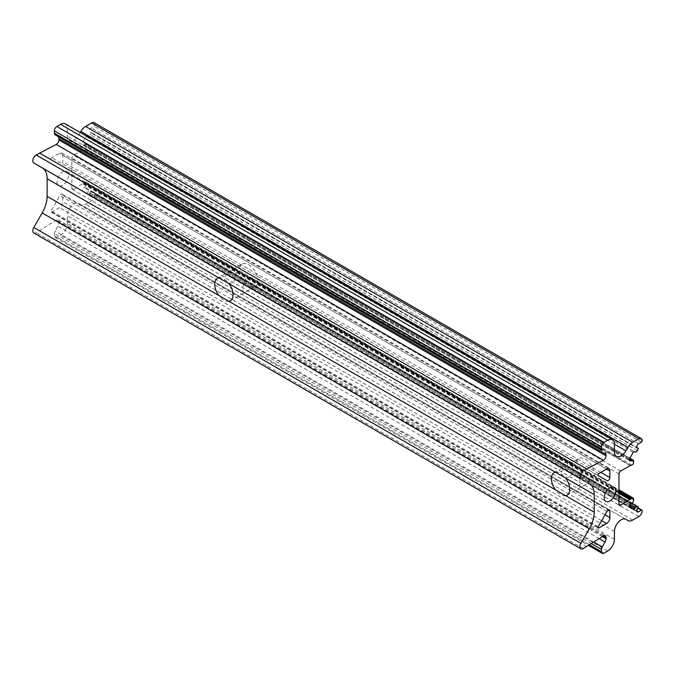 <?xml version="1.0" encoding="UTF-8"?>
<svg xmlns="http://www.w3.org/2000/svg" width="676" height="676" viewBox="0 0 676 676"><rect width="100%" height="100%" fill="white"/><g stroke="black" fill="none" stroke-linecap="round" stroke-linejoin="round"><path stroke-width="0.51" stroke-dasharray="3.38 2.54" d="M62.775 185.106A8.095 4.673 -60 0 1 58.727 185.503A8.095 4.673 -60 0 1 57.054 181.793A8.095 4.673 -60 0 1 58.237 177.095A8.095 4.673 -60 0 1 66.823 171.484A8.095 4.673 -60 0 1 68.065 177.965A8.095 4.673 -60 0 1 62.775 185.106M226.536 282.306C219.278 277.211 234.116 267.485 235.349 268.778C236.558 269.082 236.752 280.177 232.367 283.007L228.04 283.176M565.66 495.711A12.971 7.495 60 0 1 560.556 494.553A12.971 7.495 60 0 1 555.452 489.821M585.298 480.264A12.971 7.495 -120 0 0 591.787 480.906A12.971 7.495 -120 0 0 591.787 465.925A12.971 7.495 -120 0 0 578.817 458.438A12.971 7.495 -120 0 0 576.822 468.831A12.971 7.495 -120 0 0 585.298 480.264M555.452 472.211A12.971 7.495 60 0 1 565.66 478.101M583.38 485.672C588.864 483.492 594.483 475.76 588.492 472.668C580.143 467.251 578.225 485.934 580.397 486.686L583.38 485.672M563.209 476.69C555.959 471.586 570.789 461.869 572.023 463.161C573.24 463.466 573.425 474.552 569.04 477.391L564.722 477.56M248.624 285.889A12.971 7.495 -120 0 0 255.114 286.531A12.971 7.495 -120 0 0 255.114 271.549A12.971 7.495 -120 0 0 242.135 264.054A12.971 7.495 -120 0 0 240.149 274.456A12.971 7.495 -120 0 0 248.624 285.889M228.978 301.327A12.971 7.495 60 0 1 223.874 300.178A12.971 7.495 60 0 1 218.779 295.437M218.779 277.828A12.971 7.495 60 0 1 228.978 283.726M246.706 291.288C252.19 289.108 257.801 281.377 251.818 278.284C243.461 272.876 241.552 291.559 243.723 292.302L246.706 291.288M33.8 232.958A4.757 2.746 120 0 0 36.183 232.721L56.252 220.131A3.574 2.062 -60 0 1 58.17 219.869A3.574 2.062 -60 0 1 58.905 221.508L58.905 222.852A4.757 2.746 -60 0 1 57.916 226.173L55.102 231.057A3.574 2.062 120 0 0 54.359 233.541L54.359 235.84A3.574 2.062 120 0 0 55.102 237.47A3.574 2.062 120 0 0 56.885 237.293L60.587 235.155A9.523 5.501 120 0 0 67.321 223.494L67.321 215.636A9.523 5.501 -60 0 1 71.479 206.053A9.523 5.501 -60 0 1 78.822 203.501L80.841 204.667A9.523 5.501 120 0 0 85.599 204.194L91.733 200.654A4.757 2.746 120 0 0 95.096 194.823A1.191 0.684 120 0 0 94.851 194.274A1.191 0.684 120 0 0 94.26 194.333L91.404 195.981A2.383 1.377 -60 0 1 90.212 196.099A2.383 1.377 -60 0 1 90.212 193.353L91.26 191.545L90.305 190.446A2.383 1.377 120 0 0 87.922 191.815L87.331 192.846A1.191 0.684 -60 0 1 86.139 193.539L82.818 191.621A2.383 1.377 -60 0 1 82.455 189.711A2.383 1.377 -60 0 1 84.01 187.615L84.83 187.142A2.383 1.377 120 0 0 86.511 184.227L86.511 183.255A2.383 1.377 120 0 0 86.021 182.165A2.383 1.377 120 0 0 84.83 182.283L73.549 189.381A2.383 1.377 -60 0 1 72.357 189.5A2.383 1.377 -60 0 1 71.867 188.41L71.867 158.083A2.383 1.377 -60 0 1 73.549 155.167L83.004 149.709L84.83 149.235A2.383 1.377 120 0 0 86.511 146.32L86.511 145.348A2.383 1.377 120 0 0 86.021 144.258A2.383 1.377 120 0 0 84.83 144.377L84.01 144.85A2.383 1.377 -60 0 1 82.818 144.968A2.383 1.377 -60 0 1 82.818 142.222L86.139 136.476A1.191 0.684 -60 0 1 87.331 135.791L87.922 136.129A2.383 1.377 120 0 0 90.305 134.761L91.26 132.555L90.212 131.955A2.383 1.377 -60 0 1 89.849 130.046A2.383 1.377 -60 0 1 91.404 127.95L94.26 126.302A1.191 0.684 120 0 0 95.096 124.84A4.757 2.746 120 0 0 94.116 122.66M62.775 155.167A4.757 2.746 120 0 0 61.795 152.987A4.757 2.746 120 0 0 59.412 153.224L51.68 157.685A1.191 0.684 120 0 0 50.903 158.733A1.191 0.684 120 0 0 51.089 159.688L59.902 164.783A2.383 1.377 120 0 0 61.736 164.141A2.383 1.377 120 0 0 62.775 161.75L62.775 155.167L606.516 469.085L59.412 153.224M33.8 162.984L42.191 167.825M55.102 134.794L57.916 136.425M80.25 132.488L78.822 134.963A9.523 5.501 -60 0 1 69.298 140.464A9.523 5.501 -60 0 1 67.321 136.104L67.321 128.246A9.523 5.501 120 0 0 65.352 123.885M598.184 475.558L51.089 159.688M62.775 195.237A2.383 1.377 120 0 0 62.285 194.147A2.383 1.377 120 0 0 59.902 195.525L51.089 210.802A1.191 0.684 120 0 0 51.089 212.171A1.191 0.684 120 0 0 51.68 212.112L59.412 207.65A4.757 2.746 120 0 0 62.775 201.82L62.775 195.237L608.197 510.135M78.822 203.501L625.917 519.362M637.316 447.825L90.212 131.955M638.355 448.425L91.26 132.555L638.355 448.425M87.331 135.791L634.426 451.652L87.922 136.129M83.249 149.683L630.345 465.553L83.554 149.861M629.922 507.49L82.818 191.621M633.243 509.4L86.139 193.539L633.243 509.4M631.815 503.079L90.305 190.446L631.815 503.079M638.355 506.856L91.26 190.995L638.355 506.856M625.908 519.354L80.841 204.667L625.908 519.354M586.65 546.647L39.546 230.778M607.006 480.644L59.902 164.783L607.006 480.644M618.971 473.952L71.867 158.083M73.549 189.381L71.867 188.41M614.425 444.115L67.321 128.246M614.425 451.974L67.321 136.104M614.425 444.191L78.822 134.963M642.2 440.71L95.096 124.84M598.784 473.555L51.68 157.685M641.355 442.163L94.26 126.302M638.499 443.819L91.404 127.95M638.355 448.974L91.26 133.113M637.409 450.622L90.305 134.761M633.243 452.345L86.139 136.476M629.922 458.083L82.818 142.222M629.432 459.748L84.01 144.85M629.576 458.886L84.83 144.377M633.615 461.218L86.511 145.348M633.615 462.19L86.511 146.32M631.933 465.105L84.83 149.235M630.894 465.705L83.79 149.835M630.108 465.57L83.004 149.709M620.653 471.037L73.549 155.167M618.971 493.353L83.004 183.923M618.971 492.965L83.249 183.669M618.971 492.255L83.554 183.137M618.971 491.866L83.79 182.883M618.971 490.666L84.83 182.283M633.615 499.125L86.511 183.255M633.615 500.096L86.511 184.227M631.933 503.012L84.83 187.142M631.114 503.485L84.01 187.615M629.491 505.859L87.331 192.846M629.922 504.735L87.922 191.815M638.355 507.406L91.26 191.545M637.316 509.222L90.212 193.353M636.817 510.879L91.404 195.981M637.899 508.2L94.26 194.333M642.2 510.684L95.096 194.823M638.837 516.515L91.733 200.654M632.702 520.055L85.599 204.194M614.425 531.497L67.321 215.636M614.425 539.355L67.321 223.494M607.69 551.024L60.587 235.155M603.989 553.162L56.885 237.293M589.531 544.814L54.359 235.84M591.415 543.605L54.359 233.541M593.815 542.076L55.102 231.057M599.173 538.662L57.916 226.173M602.367 536.617L58.905 222.852M603.482 535.916L58.905 221.508M603.347 535.992L56.252 220.131M583.278 548.591L36.183 232.721M607.006 511.386L59.902 195.525M598.184 526.663L51.089 210.802M600.812 472.38L62.775 161.75M597.939 527.491L51.68 212.112M604.995 514.867L62.775 201.82M601.632 520.697L59.412 207.65M58.727 185.503L227.254 282.796M66.823 171.484L235.349 268.778M567.046 495.195L591.787 480.906M554.067 472.727L578.817 458.438M230.364 300.82L255.114 286.531M217.393 278.343L242.135 264.054M243.723 292.302L563.928 477.18M251.818 278.284L572.023 463.161M580.397 486.686L605.831 501.372M588.492 472.668L613.926 487.345M61.795 152.987L608.89 468.857M69.298 140.464L616.394 456.325M82.818 144.968L629.922 460.838M86.021 144.258L629.846 458.235M72.357 189.5L619.461 505.361M86.021 182.165L618.971 489.863M90.212 196.099L637.316 511.969M94.851 194.274L638.076 507.904M55.102 237.47L588.534 545.447M58.17 219.869L605.265 535.738M62.285 194.147L609.389 510.017M51.089 212.171L598.184 528.04"/><path stroke-width="1.01" d="M589.295 483.695A23.804 13.748 -60 0 1 594.221 494.595L565.66 478.101A12.971 7.495 60 0 1 567.046 495.195A12.971 7.495 60 0 1 565.66 495.711L555.452 489.821A12.971 7.495 60 0 1 554.067 472.727A12.971 7.495 60 0 1 555.452 472.211L228.978 283.726A12.971 7.495 60 0 1 230.364 300.82A12.971 7.495 60 0 1 228.978 301.327L218.779 295.437A12.971 7.495 60 0 1 217.393 278.343A12.971 7.495 60 0 1 218.779 277.828L47.126 178.726L47.126 196.336A23.804 13.748 -60 0 1 42.191 212.932L33.8 227.466A4.757 2.746 120 0 0 33.8 232.958L580.904 548.827A4.757 2.746 120 0 0 583.278 548.591L603.347 535.992A3.574 2.062 -60 0 1 605.265 535.738A3.574 2.062 -60 0 1 606.009 537.369L606.009 538.721A4.757 2.746 -60 0 1 605.02 542.034L602.198 546.918A3.574 2.062 120 0 0 601.463 549.411L601.463 551.7A3.574 2.062 120 0 0 602.198 553.34A3.574 2.062 120 0 0 603.989 553.162L607.69 551.024A9.523 5.501 120 0 0 614.425 539.355L614.425 531.497A9.523 5.501 -60 0 1 618.582 521.914A9.523 5.501 -60 0 1 625.917 519.362L627.936 520.528A9.523 5.501 120 0 0 632.702 520.055L638.837 516.515A4.757 2.746 120 0 0 642.2 510.684A1.191 0.684 120 0 0 641.955 510.143A1.191 0.684 120 0 0 641.355 510.203L638.499 511.85A2.383 1.377 -60 0 1 637.316 511.969A2.383 1.377 -60 0 1 637.316 509.222L638.355 507.406L637.409 506.307A2.383 1.377 120 0 0 635.026 507.684L634.426 508.715A1.191 0.684 -60 0 1 633.243 509.4L629.922 507.49A2.383 1.377 -60 0 1 629.559 505.58A2.383 1.377 -60 0 1 631.114 503.485L631.933 503.012A2.383 1.377 120 0 0 633.615 500.096L633.615 499.125A2.383 1.377 120 0 0 633.125 498.035A2.383 1.377 120 0 0 631.933 498.153L620.653 505.242A2.383 1.377 -60 0 1 619.461 505.361A2.383 1.377 -60 0 1 618.971 504.271L618.971 473.952A2.383 1.377 -60 0 1 620.653 471.037L630.108 465.57L631.933 465.105A2.383 1.377 120 0 0 633.615 462.19L633.615 461.218A2.383 1.377 120 0 0 633.125 460.128A2.383 1.377 120 0 0 631.933 460.246L631.114 460.719A2.383 1.377 -60 0 1 629.922 460.838A2.383 1.377 -60 0 1 629.922 458.083L633.243 452.345A1.191 0.684 -60 0 1 634.426 451.652L635.026 451.999A2.383 1.377 120 0 0 637.409 450.622L638.355 448.425L637.316 447.825A2.383 1.377 -60 0 1 636.944 445.915A2.383 1.377 -60 0 1 638.499 443.819L641.355 442.163A1.191 0.684 120 0 0 642.2 440.71A4.757 2.746 120 0 0 641.211 438.53A4.757 2.746 120 0 0 638.837 438.766L632.702 442.307A9.523 5.501 120 0 0 627.936 447.335L625.917 450.833A9.523 5.501 -60 0 1 616.394 456.325A9.523 5.501 -60 0 1 614.425 451.974L614.425 444.115A9.523 5.501 120 0 0 612.456 439.755A9.523 5.501 120 0 0 607.69 440.22L603.989 442.357A3.574 2.062 120 0 0 601.463 446.735L601.463 449.025A3.574 2.062 120 0 0 602.198 450.664L57.916 136.425A4.757 2.746 -60 0 1 58.905 138.605L58.905 139.949A3.574 2.062 -60 0 1 56.252 144.394L36.183 154.973A4.757 2.746 120 0 0 33.073 159.164A4.757 2.746 120 0 0 33.8 162.984L42.191 167.825A23.804 13.748 -60 0 1 47.126 178.726M228.04 283.176L226.536 282.306M564.722 477.56L563.209 476.69M594.221 494.595L594.221 512.205A23.804 13.748 -60 0 1 589.295 528.793L580.904 543.327A4.757 2.746 120 0 0 580.904 548.827M228.978 283.726L218.779 277.828M565.66 478.101L555.452 472.211M604.158 497.663A8.095 4.673 -60 0 1 607.69 489.517A8.095 4.673 -60 0 1 613.926 487.345A8.095 4.673 -60 0 1 615.168 493.835A8.095 4.673 -60 0 1 609.879 500.967A8.095 4.673 -60 0 1 605.831 501.372A8.095 4.673 -60 0 1 604.158 497.663M609.879 471.037A4.757 2.746 120 0 0 608.89 468.857A4.757 2.746 120 0 0 606.516 469.085L598.784 473.555A1.191 0.684 120 0 0 598.007 474.603A1.191 0.684 120 0 0 598.184 475.558L607.006 480.644A2.383 1.377 120 0 0 608.839 480.011A2.383 1.377 120 0 0 609.879 477.611L609.879 471.037L606.516 469.085M605.02 452.286A4.757 2.746 -60 0 1 606.009 454.466L606.009 455.818A3.574 2.062 -60 0 1 603.347 460.263L583.278 470.834A4.757 2.746 120 0 0 580.169 475.034A4.757 2.746 120 0 0 580.904 478.853L33.8 162.984M586.65 468.89L39.546 153.029M612.456 439.755L65.352 123.885A9.523 5.501 120 0 0 60.587 124.359L56.885 126.496A3.574 2.062 120 0 0 54.359 130.865L54.359 133.164A3.574 2.062 120 0 0 55.102 134.794L602.198 450.664L55.102 134.794M641.211 438.53L94.116 122.66A4.757 2.746 120 0 0 91.733 122.897L85.599 126.437A9.523 5.501 120 0 0 80.841 131.465L80.25 132.488M609.879 511.107A2.383 1.377 120 0 0 609.389 510.017A2.383 1.377 120 0 0 607.006 511.386L598.184 526.663A1.191 0.684 120 0 0 598.184 528.04A1.191 0.684 120 0 0 598.784 527.981L606.516 523.52A4.757 2.746 120 0 0 609.879 517.681L609.879 511.107L608.197 510.135M635.026 451.999L634.426 451.652M637.409 506.307L631.815 503.079L637.409 506.307M627.936 520.528L625.908 519.354L627.936 520.528M555.452 489.821L228.978 301.327M594.221 512.205L565.66 495.711M218.779 295.437L47.126 196.336M589.295 528.793L42.191 212.932M583.278 470.834L36.183 154.973M603.347 460.263L56.252 144.394M606.009 455.818L58.905 139.949M606.009 454.466L58.905 138.605M601.463 449.025L54.359 133.164M601.463 446.735L54.359 130.865M603.989 442.357L56.885 126.496M607.69 440.22L60.587 124.359M625.917 450.833L614.425 444.191M627.936 447.335L80.841 131.465M632.702 442.307L85.599 126.437M638.837 438.766L91.733 122.897M580.904 543.327L33.8 227.466M631.114 460.719L629.432 459.748M631.933 460.246L629.576 458.886M620.653 505.242L618.971 504.271M630.108 499.784L618.971 493.353M630.345 499.53L618.971 492.965M630.657 498.998L618.971 492.255M630.894 498.753L618.971 491.866M631.933 498.153L618.971 490.666M634.426 508.715L629.491 505.859M635.026 507.684L629.922 504.735M638.499 511.85L636.817 510.879M641.355 510.203L637.899 508.2M601.463 551.7L589.531 544.814M601.463 549.411L591.415 543.605M602.198 546.918L593.815 542.076M605.02 542.034L599.173 538.662M606.009 538.721L602.367 536.617M606.009 537.369L603.482 535.916M609.879 477.611L600.812 472.38M598.784 527.981L597.939 527.491M609.879 517.681L604.995 514.867M606.516 523.52L601.632 520.697M629.846 458.235L633.125 460.128M618.971 489.863L633.125 498.035M638.076 507.904L641.955 510.143M588.534 545.447L602.198 553.34"/></g></svg>
